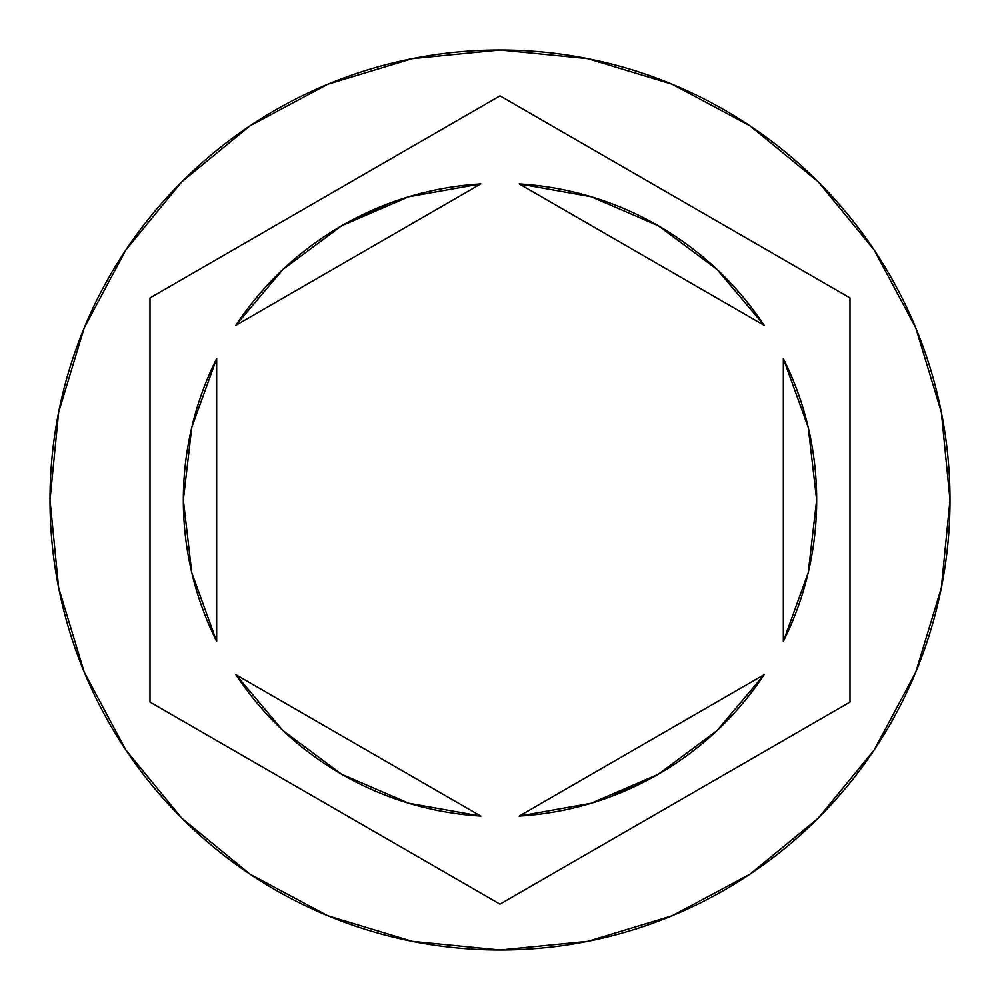 <?xml version="1.0" encoding="UTF-8"?>
<svg xmlns="http://www.w3.org/2000/svg" width="1000" height="1000" viewBox="0 0 1000 1000"><rect width="100%" height="100%" fill="white"/><g stroke="black" fill="none" stroke-linecap="round" stroke-linejoin="round"><path stroke-width="1.5" d="M50 500A450 450 0 0 1 500 50A450 450 0 0 1 950 500A450 450 0 0 0 500 50A450 450 0 0 0 50 500L58.65 587.788L84.25 672.212L125.838 750.013L181.8 818.2L249.988 874.163L327.788 915.75L412.212 941.35L500 950L587.788 941.35L672.212 915.75L750.013 874.163L818.2 818.2L874.163 750.013L915.75 672.212L941.35 587.788L950 500L941.35 412.212L915.75 327.788L874.163 249.988L818.2 181.8L750.013 125.838L672.212 84.25L587.788 58.65L500 50L412.212 58.65L327.788 84.25L249.988 125.838L181.8 181.8L125.838 249.988L84.25 327.788L58.65 412.212L50 500A450 450 0 0 0 500 950A450 450 0 0 0 950 500A450 450 0 0 1 500 950A450 450 0 0 1 50 500M191.775 572.65L216.663 641.425A316.663 316.663 0 0 1 183.337 500A316.663 316.663 0 0 0 183.337 500.025A316.663 316.663 0 0 1 216.663 358.575L191.775 427.35L183.337 500L191.775 572.65A316.663 316.663 0 0 0 191.788 572.688M717.062 269.438A316.663 316.663 0 0 0 716.988 269.363L658.337 225.763L591.2 196.75L519.188 183.912A316.663 316.663 0 0 1 764.137 325.337L717.025 269.4M808.213 572.7A316.663 316.663 0 0 0 808.238 572.6L816.663 500L808.225 427.35A316.663 316.663 0 0 0 808.213 427.3M808.225 427.35L783.337 358.575A316.663 316.663 0 0 1 783.337 641.425L808.225 572.65M717.025 730.6L764.137 674.663A316.663 316.663 0 0 1 519.188 816.087L591.2 803.25L658.337 774.237L717.025 730.6A316.663 316.663 0 0 0 717.075 730.562M282.938 730.562A316.663 316.663 0 0 0 283.012 730.638L341.662 774.237L408.8 803.25L480.812 816.087A316.663 316.663 0 0 1 235.863 674.663L282.975 730.6M519.188 183.912L764.137 325.337L519.188 183.912M783.337 358.575L783.337 641.425L783.337 358.575M764.137 674.663L519.188 816.087L764.137 674.663M480.812 816.087L235.863 674.663L480.812 816.087M216.663 641.425L216.663 358.575L216.663 641.425M500 95.85L850 297.925L850 702.075L500 904.15L150 702.075L150 297.925L500 95.85L850 297.925L500 95.85L150 297.925L150 702.075L500 904.15L850 702.075L850 297.925L850 702.075L500 904.15L150 702.075L150 297.925L500 95.85M658.337 774.237L610.4 796.8M341.662 225.763L282.975 269.4L235.863 325.337A316.663 316.663 0 0 1 480.812 183.912L408.8 196.75L341.662 225.763L389.6 203.2M235.863 325.337L480.812 183.912L235.863 325.337"/></g></svg>
